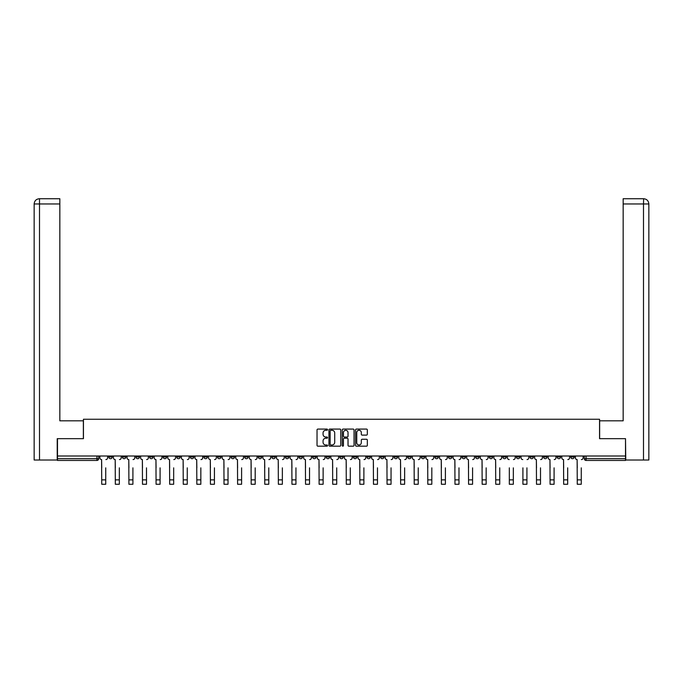 <?xml version="1.0" encoding="UTF-8"?>
<svg xmlns="http://www.w3.org/2000/svg" width="683" height="683" viewBox="0 0 683 683"><rect width="100%" height="100%" fill="white"/><g stroke="black" fill="none" stroke-linecap="round" stroke-linejoin="round"><path stroke-width="1.02" d="M327.567 429.675A0.598 0.598 0 0 0 326.969 429.078L317.885 429.078A0.854 0.854 0 0 0 317.032 429.931L317.032 445.325A0.854 0.854 0 0 0 317.885 446.178L326.969 446.178A0.598 0.598 0 0 0 327.567 445.581A0.598 0.598 0 0 0 326.969 444.983L325.791 444.983A2.732 2.732 0 0 1 323.059 442.243L323.059 440.962A2.732 2.732 0 0 1 325.791 438.23L326.969 438.23A0.598 0.598 0 0 0 327.567 437.632A0.598 0.598 0 0 0 326.969 437.026L325.791 437.026A2.732 2.732 0 0 1 323.059 434.294L323.059 433.013A2.732 2.732 0 0 1 325.791 430.273L326.969 430.273A0.598 0.598 0 0 0 327.567 429.675M557.14 456.005L557.14 456.961L560.623 456.961A1.742 1.742 0 0 1 558.882 458.703A1.742 1.742 0 0 1 557.14 456.961L557.14 456.005M475.624 456.005L475.624 456.961L479.107 456.961A1.742 1.742 0 0 1 477.366 458.703A1.742 1.742 0 0 1 475.624 456.961L475.624 456.005M462.032 456.005L462.032 456.961L465.516 456.961A1.742 1.742 0 0 1 463.774 458.703A1.742 1.742 0 0 1 462.032 456.961L462.032 456.005M380.516 456.005L380.516 456.961L384 456.961A1.742 1.742 0 0 1 382.258 458.703A1.742 1.742 0 0 1 380.516 456.961L380.516 456.005M366.933 456.005L366.933 456.961L370.417 456.961A1.742 1.742 0 0 1 368.675 458.703A1.742 1.742 0 0 1 366.933 456.961L366.933 456.005M353.342 456.005L353.342 456.961L356.825 456.961A1.742 1.742 0 0 1 355.083 458.703A1.742 1.742 0 0 1 353.342 456.961L353.342 456.005M326.175 456.005L326.175 456.961L329.658 456.961A1.742 1.742 0 0 1 327.917 458.703A1.742 1.742 0 0 1 326.175 456.961L326.175 456.005M299 456.961L299 456.005L299 456.961A1.742 1.742 0 0 0 300.742 458.703A1.742 1.742 0 0 1 299 456.961L302.484 456.961A1.742 1.742 0 0 1 300.742 458.703A1.742 1.742 0 0 0 302.484 456.961L302.484 456.005L302.484 456.961M285.409 456.961L285.409 456.005L285.409 456.961A1.742 1.742 0 0 0 287.15 458.703A1.742 1.742 0 0 1 285.409 456.961L288.892 456.961A1.742 1.742 0 0 1 287.15 458.703M271.825 456.961L271.825 456.005L271.825 456.961A1.742 1.742 0 0 0 273.567 458.703A1.742 1.742 0 0 1 271.825 456.961L275.309 456.961A1.742 1.742 0 0 1 273.567 458.703A1.742 1.742 0 0 0 275.309 456.961L275.309 456.005L275.309 456.961M258.242 456.005L258.242 456.961L261.726 456.961A1.742 1.742 0 0 1 259.984 458.703A1.742 1.742 0 0 1 258.242 456.961L258.242 456.005M244.651 456.005L244.651 456.961L248.134 456.961A1.742 1.742 0 0 1 246.392 458.703A1.742 1.742 0 0 1 244.651 456.961L244.651 456.005M231.067 456.005L231.067 456.961L234.551 456.961A1.742 1.742 0 0 1 232.809 458.703A1.742 1.742 0 0 1 231.067 456.961L231.067 456.005M217.484 456.961L217.484 456.005L217.484 456.961A1.742 1.742 0 0 0 219.226 458.703A1.742 1.742 0 0 1 217.484 456.961L220.968 456.961A1.742 1.742 0 0 1 219.226 458.703M190.309 456.961L190.309 456.005L190.309 456.961A1.742 1.742 0 0 0 192.051 458.703A1.742 1.742 0 0 1 190.309 456.961L193.793 456.961A1.742 1.742 0 0 1 192.051 458.703A1.742 1.742 0 0 0 193.793 456.961L193.793 456.005L193.793 456.961M176.718 456.961L176.718 456.005L176.718 456.961A1.742 1.742 0 0 0 178.459 458.703A1.742 1.742 0 0 1 176.718 456.961L180.201 456.961A1.742 1.742 0 0 1 178.459 458.703A1.742 1.742 0 0 0 180.201 456.961L180.201 456.005L180.201 456.961M163.135 456.961L163.135 456.005L163.135 456.961A1.742 1.742 0 0 0 164.876 458.703A1.742 1.742 0 0 1 163.135 456.961L166.618 456.961A1.742 1.742 0 0 1 164.876 458.703A1.742 1.742 0 0 0 166.618 456.961L166.618 456.005L166.618 456.961M149.551 456.961L149.551 456.005L149.551 456.961A1.742 1.742 0 0 0 151.293 458.703A1.742 1.742 0 0 1 149.551 456.961L153.035 456.961A1.742 1.742 0 0 1 151.293 458.703M135.96 456.961L135.96 456.005L135.96 456.961A1.742 1.742 0 0 0 137.701 458.703A1.742 1.742 0 0 1 135.96 456.961L139.443 456.961A1.742 1.742 0 0 1 137.701 458.703A1.742 1.742 0 0 0 139.443 456.961L139.443 456.005L139.443 456.961M122.377 456.961L122.377 456.005L122.377 456.961A1.742 1.742 0 0 0 124.118 458.703A1.742 1.742 0 0 1 122.377 456.961L125.86 456.961A1.742 1.742 0 0 1 124.118 458.703A1.742 1.742 0 0 0 125.86 456.961L125.86 456.005L125.86 456.961M366.481 435.105A0.854 0.854 0 0 0 367.334 434.251L367.334 429.931A0.854 0.854 0 0 0 366.481 429.078L356.398 429.078A0.854 0.854 0 0 0 355.544 429.931L355.544 445.325A0.854 0.854 0 0 0 356.398 446.178L366.481 446.178A0.854 0.854 0 0 0 367.334 445.325L367.334 440.108A0.854 0.854 0 0 0 366.481 439.254L362.169 439.254A0.854 0.854 0 0 0 361.316 440.108L361.316 442.695A2.288 2.288 0 0 1 359.027 444.983A2.288 2.288 0 0 1 356.739 442.695L356.739 432.561A2.288 2.288 0 0 1 359.027 430.273A2.288 2.288 0 0 1 361.316 432.561L361.316 434.251A0.854 0.854 0 0 0 362.169 435.105L366.481 435.105M39.503 460.009L34.15 460.009L34.15 203.961C34.466 200.785 36.199 199.043 39.366 198.736L59.839 198.736L59.839 203.961L39.503 203.961L39.503 460.009L57.227 460.009L57.227 438.674L83.446 438.674L83.446 419.251L599.554 419.251L599.554 438.674L625.508 438.674L625.508 456.005L57.492 456.005L57.492 458.703L98.685 458.703L98.685 456.005M57.492 438.674L57.492 456.005M340.749 429.931A0.854 0.854 0 0 0 339.895 429.078L329.812 429.078A0.854 0.854 0 0 0 328.958 429.931L328.958 445.325A0.854 0.854 0 0 0 329.812 446.178L339.895 446.178A0.854 0.854 0 0 0 340.749 445.325L340.749 429.931M343.105 429.078L353.188 429.078A0.854 0.854 0 0 1 354.042 429.931L354.042 445.325A0.854 0.854 0 0 1 353.188 446.178L348.876 446.178A0.854 0.854 0 0 1 348.023 445.325L348.023 439.084A0.854 0.854 0 0 0 347.16 438.23L344.3 438.23A0.854 0.854 0 0 0 343.447 439.084L343.447 445.581A0.598 0.598 0 0 1 342.849 446.178A0.598 0.598 0 0 1 342.251 445.581L342.251 429.931A0.854 0.854 0 0 1 343.105 429.078M584.315 456.005L584.315 458.703L625.508 458.703L625.508 460.444L586.057 460.444A1.742 1.742 0 0 1 584.315 458.703A1.742 1.742 0 0 0 586.057 460.444L586.057 456.005M625.508 456.005L625.508 458.703M98.685 458.703A1.742 1.742 0 0 1 96.943 460.444L57.492 460.444L57.492 458.703M574.215 456.005L574.215 456.961A1.742 1.742 0 0 1 572.474 458.703A1.742 1.742 0 0 1 570.732 456.961L574.215 456.961M570.732 456.005L570.732 456.961M560.623 456.005L560.623 456.961A1.742 1.742 0 0 1 558.882 458.703M547.04 456.005L547.04 456.961A1.742 1.742 0 0 1 545.299 458.703A1.742 1.742 0 0 1 543.557 456.961L547.04 456.961M543.557 456.005L543.557 456.961M533.449 456.005L533.449 456.961A1.742 1.742 0 0 1 531.707 458.703A1.742 1.742 0 0 1 529.965 456.961L533.449 456.961M529.965 456.005L529.965 456.961M519.865 456.005L519.865 456.961A1.742 1.742 0 0 1 518.124 458.703A1.742 1.742 0 0 1 516.382 456.961A1.742 1.742 0 0 0 518.124 458.703M516.382 456.005L516.382 456.961L519.865 456.961M506.282 456.005L506.282 456.961A1.742 1.742 0 0 1 504.541 458.703A1.742 1.742 0 0 1 502.799 456.961L506.282 456.961M502.799 456.005L502.799 456.961M492.691 456.005L492.691 456.961A1.742 1.742 0 0 1 490.949 458.703A1.742 1.742 0 0 1 489.207 456.961L492.691 456.961M489.207 456.005L489.207 456.961M479.107 456.005L479.107 456.961M465.516 456.005L465.516 456.961L465.516 456.005M451.933 456.005L451.933 456.961A1.742 1.742 0 0 1 450.191 458.703A1.742 1.742 0 0 1 448.449 456.961L451.933 456.961M448.449 456.005L448.449 456.961M438.349 456.005L438.349 456.961A1.742 1.742 0 0 1 436.608 458.703A1.742 1.742 0 0 1 434.866 456.961L438.349 456.961M434.866 456.005L434.866 456.961M424.758 456.005L424.758 456.961A1.742 1.742 0 0 1 423.016 458.703A1.742 1.742 0 0 1 421.274 456.961L424.758 456.961M421.274 456.005L421.274 456.961M411.175 456.005L411.175 456.961A1.742 1.742 0 0 1 409.433 458.703A1.742 1.742 0 0 1 407.691 456.961L411.175 456.961M407.691 456.005L407.691 456.961M397.591 456.005L397.591 456.961A1.742 1.742 0 0 1 395.85 458.703A1.742 1.742 0 0 1 394.108 456.961L397.591 456.961M394.108 456.005L394.108 456.961M384 456.005L384 456.961A1.742 1.742 0 0 1 382.258 458.703M370.417 456.005L370.417 456.961M356.825 456.961L356.825 456.005L356.825 456.961A1.742 1.742 0 0 1 355.083 458.703M343.242 456.005L343.242 456.961A1.742 1.742 0 0 1 341.5 458.703A1.742 1.742 0 0 1 339.758 456.961A1.742 1.742 0 0 0 341.5 458.703A1.742 1.742 0 0 0 343.242 456.961L339.758 456.961L339.758 456.005M329.658 456.961L329.658 456.005L329.658 456.961A1.742 1.742 0 0 1 327.917 458.703M316.067 456.005L316.067 456.961A1.742 1.742 0 0 1 314.325 458.703A1.742 1.742 0 0 1 312.583 456.961A1.742 1.742 0 0 0 314.325 458.703M312.583 456.005L312.583 456.961L316.067 456.961M288.892 456.005L288.892 456.961L288.892 456.005M261.726 456.961L261.726 456.005L261.726 456.961A1.742 1.742 0 0 1 259.984 458.703M248.134 456.961L248.134 456.005L248.134 456.961A1.742 1.742 0 0 1 246.392 458.703M234.551 456.961L234.551 456.005L234.551 456.961A1.742 1.742 0 0 1 232.809 458.703M220.968 456.005L220.968 456.961L220.968 456.005M207.376 456.961L207.376 456.005L207.376 456.961A1.742 1.742 0 0 1 205.634 458.703A1.742 1.742 0 0 1 203.893 456.961L207.376 456.961A1.742 1.742 0 0 1 205.634 458.703M203.893 456.005L203.893 456.961M153.035 456.005L153.035 456.961L153.035 456.005M112.268 456.005L112.268 456.961A1.742 1.742 0 0 1 110.526 458.703A1.742 1.742 0 0 1 108.785 456.961A1.742 1.742 0 0 0 110.526 458.703A1.742 1.742 0 0 0 112.268 456.961L112.268 456.005M108.785 456.005L108.785 456.961L112.268 456.961M330.751 430.273A0.598 0.598 0 0 0 330.154 430.879L330.154 444.385A0.598 0.598 0 0 0 330.751 444.983L331.989 444.983A2.732 2.732 0 0 0 334.721 442.243L334.721 433.013A2.732 2.732 0 0 0 331.989 430.273L330.751 430.273M348.023 432.604A2.288 2.288 0 0 0 345.735 430.316A2.288 2.288 0 0 0 343.447 432.604L343.447 436.172A0.854 0.854 0 0 0 344.3 437.026L347.16 437.026A0.854 0.854 0 0 0 348.023 436.172L348.023 432.604M99.863 457.832L99.863 456.005L99.863 457.832A1.742 1.742 0 0 0 101.605 459.574L101.733 467.846M101.605 459.574L101.733 484.264L105.737 484.264L105.737 467.846M107.615 457.832L107.615 456.005L107.615 457.832A1.742 1.742 0 0 1 105.874 459.574M105.737 484.264L101.733 484.264M113.446 457.832L113.446 456.005L113.446 457.832A1.742 1.742 0 0 0 115.188 459.574L115.325 467.846M115.188 459.574L115.325 484.264L119.329 484.264L119.329 467.846M121.198 457.832L121.198 456.005L121.198 457.832A1.742 1.742 0 0 1 119.457 459.574M127.038 457.832L127.038 456.005L127.038 457.832A1.742 1.742 0 0 0 128.78 459.574L128.908 467.846M128.78 459.574L128.908 484.264L132.912 484.264L132.912 467.846M134.782 457.832L134.782 456.005L134.782 457.832A1.742 1.742 0 0 1 133.04 459.574M83.36 438.674L83.36 420.822L59.839 420.822L59.839 203.961M39.503 198.736L39.503 203.961L34.15 203.961L34.15 407.76L34.15 203.961C34.457 200.785 36.199 199.043 39.375 198.736M599.64 438.674L599.64 420.822L623.161 420.822L623.161 198.736L643.625 198.736L643.497 203.961L623.161 203.961M648.85 407.76L648.85 203.961L648.85 460.009L625.773 460.009L625.508 438.674M643.497 460.009L643.497 203.961L648.85 203.961C648.534 200.785 646.801 199.043 643.634 198.736M119.329 484.264L115.325 484.264M132.912 484.264L128.908 484.264M140.621 457.832L140.621 456.005L140.621 457.832A1.742 1.742 0 0 0 142.363 459.574L142.491 467.846M142.363 459.574L142.491 484.264L146.504 484.264L146.504 467.846M148.373 457.832L148.373 456.005L148.373 457.832A1.742 1.742 0 0 1 146.632 459.574M154.204 457.832L154.204 456.005L154.204 457.832A1.742 1.742 0 0 0 155.946 459.574L156.083 467.846M155.946 459.574L156.083 484.264L160.087 484.264L160.087 467.846M161.956 457.832L161.956 456.005L161.956 457.832A1.742 1.742 0 0 1 160.215 459.574M167.796 457.832L167.796 456.005L167.796 457.832A1.742 1.742 0 0 0 169.538 459.574L169.666 467.846M169.538 459.574L169.666 484.264L173.67 484.264L173.67 467.846M175.548 457.832L175.548 456.005L175.548 457.832A1.742 1.742 0 0 1 173.806 459.574M146.504 484.264L142.491 484.264M160.087 484.264L156.083 484.264M173.67 484.264L169.666 484.264M181.379 457.832L181.379 456.005L181.379 457.832A1.742 1.742 0 0 0 183.121 459.574L183.249 467.846M183.121 459.574L183.249 484.264L187.262 484.264L187.262 467.846M189.131 457.832L189.131 456.005L189.131 457.832A1.742 1.742 0 0 1 187.39 459.574M187.262 484.264L183.249 484.264M194.962 457.832L194.962 456.005L194.962 457.832A1.742 1.742 0 0 0 196.713 459.574L196.841 467.846M196.713 459.574L196.841 484.264L200.845 484.264L200.845 467.846M202.714 457.832L202.714 456.005L202.714 457.832A1.742 1.742 0 0 1 200.973 459.574M200.845 484.264L196.841 484.264M208.554 457.832L208.554 456.005L208.554 457.832A1.742 1.742 0 0 0 210.296 459.574L210.424 467.846M210.296 459.574L210.424 484.264L214.428 484.264L214.428 467.846M216.306 457.832L216.306 456.005L216.306 457.832A1.742 1.742 0 0 1 214.564 459.574M214.428 484.264L210.424 484.264M222.137 457.832L222.137 456.005L222.137 457.832A1.742 1.742 0 0 0 223.879 459.574L224.015 467.846M223.879 459.574L224.015 484.264L228.02 484.264L228.02 467.846M229.889 457.832L229.889 456.005L229.889 457.832A1.742 1.742 0 0 1 228.148 459.574M228.02 484.264L224.015 484.264M235.729 457.832L235.729 456.005L235.729 457.832A1.742 1.742 0 0 0 237.471 459.574L237.599 467.846M237.471 459.574L237.599 484.264L241.603 484.264L241.603 467.846M243.481 457.832L243.481 456.005L243.481 457.832A1.742 1.742 0 0 1 241.739 459.574M241.603 484.264L237.599 484.264M249.312 457.832L249.312 456.005L249.312 457.832A1.742 1.742 0 0 0 251.054 459.574L251.182 467.846M251.054 459.574L251.182 484.264L255.194 484.264L255.194 467.846M257.064 457.832L257.064 456.005L257.064 457.832A1.742 1.742 0 0 1 255.322 459.574M255.194 484.264L251.182 484.264M262.895 457.832L262.895 456.005L262.895 457.832A1.742 1.742 0 0 0 264.637 459.574L264.773 467.846M264.637 459.574L264.773 484.264L268.778 484.264L268.778 467.846M270.647 457.832L270.647 456.005L270.647 457.832A1.742 1.742 0 0 1 268.906 459.574M268.778 484.264L264.773 484.264M276.487 457.832L276.487 456.005L276.487 457.832A1.742 1.742 0 0 0 278.229 459.574L278.357 467.846M278.229 459.574L278.357 484.264L282.361 484.264L282.361 467.846M284.239 457.832L284.239 456.005L284.239 457.832A1.742 1.742 0 0 1 282.497 459.574M282.361 484.264L278.357 484.264M290.07 457.832L290.07 456.005L290.07 457.832A1.742 1.742 0 0 0 291.812 459.574L291.948 467.846M291.812 459.574L291.948 484.264L295.952 484.264L295.952 467.846M297.822 457.832L297.822 456.005L297.822 457.832A1.742 1.742 0 0 1 296.081 459.574M295.952 484.264L291.948 484.264M303.662 457.832L303.662 456.005L303.662 457.832A1.742 1.742 0 0 0 305.403 459.574L305.532 467.846M305.403 459.574L305.532 484.264L309.536 484.264L309.536 467.846M311.405 457.832L311.405 456.005L311.405 457.832A1.742 1.742 0 0 1 309.664 459.574M309.536 484.264L305.532 484.264M317.245 457.832L317.245 456.005L317.245 457.832A1.742 1.742 0 0 0 318.987 459.574L319.115 467.846M318.987 459.574L319.115 484.264L323.127 484.264L323.127 467.846M324.997 457.832L324.997 456.005L324.997 457.832A1.742 1.742 0 0 1 323.255 459.574M323.127 484.264L319.115 484.264M330.828 457.832L330.828 456.005L330.828 457.832A1.742 1.742 0 0 0 332.57 459.574L332.706 467.846M332.57 459.574L332.706 484.264L336.71 484.264L336.71 467.846M338.58 457.832L338.58 456.005L338.58 457.832A1.742 1.742 0 0 1 336.839 459.574M336.71 484.264L332.706 484.264M344.42 457.832L344.42 456.005L344.42 457.832A1.742 1.742 0 0 0 346.161 459.574L346.29 467.846M346.161 459.574L346.29 484.264L350.294 484.264L350.294 467.846M352.172 457.832L352.172 456.005L352.172 457.832A1.742 1.742 0 0 1 350.43 459.574M350.294 484.264L346.29 484.264M358.003 457.832L358.003 456.005L358.003 457.832A1.742 1.742 0 0 0 359.745 459.574L359.873 467.846M359.745 459.574L359.873 484.264L363.885 484.264L363.885 467.846M365.755 457.832L365.755 456.005L365.755 457.832A1.742 1.742 0 0 1 364.013 459.574M363.885 484.264L359.873 484.264M371.595 457.832L371.595 456.005L371.595 457.832A1.742 1.742 0 0 0 373.336 459.574L373.464 467.846M373.336 459.574L373.464 484.264L377.468 484.264L377.468 467.846M379.338 457.832L379.338 456.005L379.338 457.832A1.742 1.742 0 0 1 377.597 459.574M377.468 484.264L373.464 484.264M385.178 457.832L385.178 456.005L385.178 457.832A1.742 1.742 0 0 0 386.919 459.574L387.048 467.846M386.919 459.574L387.048 484.264L391.052 484.264L391.052 467.846M392.93 457.832L392.93 456.005L392.93 457.832A1.742 1.742 0 0 1 391.188 459.574M391.052 484.264L387.048 484.264M398.761 457.832L398.761 456.005L398.761 457.832A1.742 1.742 0 0 0 400.503 459.574L400.639 467.846M400.503 459.574L400.639 484.264L404.643 484.264L404.643 467.846M406.513 457.832L406.513 456.005L406.513 457.832A1.742 1.742 0 0 1 404.771 459.574M404.643 484.264L400.639 484.264M412.353 457.832L412.353 456.005L412.353 457.832A1.742 1.742 0 0 0 414.094 459.574L414.222 467.846M414.094 459.574L414.222 484.264L418.227 484.264L418.227 467.846M420.105 457.832L420.105 456.005L420.105 457.832A1.742 1.742 0 0 1 418.363 459.574M418.227 484.264L414.222 484.264M425.936 457.832L425.936 456.005L425.936 457.832A1.742 1.742 0 0 0 427.678 459.574L427.806 467.846M427.678 459.574L427.806 484.264L431.818 484.264L431.818 467.846M433.688 457.832L433.688 456.005L433.688 457.832A1.742 1.742 0 0 1 431.946 459.574M431.818 484.264L427.806 484.264M439.519 457.832L439.519 456.005L439.519 457.832A1.742 1.742 0 0 0 441.261 459.574L441.397 467.846M441.261 459.574L441.397 484.264L445.401 484.264L445.401 467.846M447.271 457.832L447.271 456.005L447.271 457.832A1.742 1.742 0 0 1 445.529 459.574M445.401 484.264L441.397 484.264M453.111 457.832L453.111 456.005L453.111 457.832A1.742 1.742 0 0 0 454.852 459.574L454.98 467.846M454.852 459.574L454.98 484.264L458.985 484.264L458.985 467.846M460.863 457.832L460.863 456.005L460.863 457.832A1.742 1.742 0 0 1 459.121 459.574M458.985 484.264L454.98 484.264M466.694 457.832L466.694 456.005L466.694 457.832A1.742 1.742 0 0 0 468.436 459.574L468.572 467.846M468.436 459.574L468.572 484.264L472.576 484.264L472.576 467.846M474.446 457.832L474.446 456.005L474.446 457.832A1.742 1.742 0 0 1 472.704 459.574M472.576 484.264L468.572 484.264M480.286 457.832L480.286 456.005L480.286 457.832A1.742 1.742 0 0 0 482.027 459.574L482.155 467.846M482.027 459.574L482.155 484.264L486.159 484.264L486.159 467.846M488.038 457.832L488.038 456.005L488.038 457.832A1.742 1.742 0 0 1 486.287 459.574M486.159 484.264L482.155 484.264M493.869 457.832L493.869 456.005L493.869 457.832A1.742 1.742 0 0 0 495.61 459.574L495.738 467.846M495.61 459.574L495.738 484.264L499.751 484.264L499.751 467.846M501.621 457.832L501.621 456.005L501.621 457.832A1.742 1.742 0 0 1 499.879 459.574M499.751 484.264L495.738 484.264M509.33 484.264L513.334 484.264L509.33 484.264L509.33 467.846M509.194 459.574L509.194 459.574A1.742 1.742 0 0 1 507.452 457.832L507.452 456.005L507.452 457.832M513.334 467.846L513.334 484.264M513.462 459.574A1.742 1.742 0 0 0 515.204 457.832L515.204 456.005L515.204 457.832M522.913 484.264L526.917 484.264L522.913 484.264L522.913 467.846M522.785 459.574L522.785 459.574A1.742 1.742 0 0 1 521.044 457.832L521.044 456.005L521.044 457.832M526.917 467.846L526.917 484.264M527.054 459.574A1.742 1.742 0 0 0 528.796 457.832L528.796 456.005L528.796 457.832M534.627 457.832L534.627 456.005L534.627 457.832A1.742 1.742 0 0 0 536.368 459.574L536.496 467.846M536.368 459.574L536.496 484.264L540.509 484.264L540.509 467.846M542.379 457.832L542.379 456.005L542.379 457.832A1.742 1.742 0 0 1 540.637 459.574M540.509 484.264L536.496 484.264M548.218 457.832L548.218 456.005L548.218 457.832A1.742 1.742 0 0 0 549.96 459.574L550.088 467.846M549.96 459.574L550.088 484.264L554.092 484.264L554.092 467.846M555.962 457.832L555.962 456.005L555.962 457.832A1.742 1.742 0 0 1 554.22 459.574M554.092 484.264L550.088 484.264M561.802 457.832L561.802 456.005L561.802 457.832A1.742 1.742 0 0 0 563.543 459.574L563.671 467.846M563.543 459.574L563.671 484.264L567.675 484.264L567.675 467.846M569.554 457.832L569.554 456.005L569.554 457.832A1.742 1.742 0 0 1 567.812 459.574M567.675 484.264L563.671 484.264M575.385 457.832L575.385 456.005L575.385 457.832A1.742 1.742 0 0 0 577.126 459.574L577.263 467.846M577.126 459.574L577.263 484.264L581.267 484.264L581.267 467.846M583.137 457.832L583.137 456.005L583.137 457.832A1.742 1.742 0 0 1 581.395 459.574M581.267 484.264L577.263 484.264M96.943 456.005L96.943 460.444M105.737 479.867L101.733 479.867M34.15 203.961L34.15 407.76M119.329 479.867L115.325 479.867M132.912 479.867L128.908 479.867M146.504 479.867L142.491 479.867M160.087 479.867L156.083 479.867M173.67 479.867L169.666 479.867M187.262 479.867L183.249 479.867M200.845 479.867L196.841 479.867M214.428 479.867L210.424 479.867M228.02 479.867L224.015 479.867M241.603 479.867L237.599 479.867M255.194 479.867L251.182 479.867M268.778 479.867L264.773 479.867M282.361 479.867L278.357 479.867M295.952 479.867L291.948 479.867M309.536 479.867L305.532 479.867M323.127 479.867L319.115 479.867M336.71 479.867L332.706 479.867M350.294 479.867L346.29 479.867M363.885 479.867L359.873 479.867M377.468 479.867L373.464 479.867M391.052 479.867L387.048 479.867M404.643 479.867L400.639 479.867M418.227 479.867L414.222 479.867M431.818 479.867L427.806 479.867M445.401 479.867L441.397 479.867M458.985 479.867L454.98 479.867M472.576 479.867L468.572 479.867M486.159 479.867L482.155 479.867M499.751 479.867L495.738 479.867M513.334 479.867L509.33 479.867M526.917 479.867L522.913 479.867M540.509 479.867L536.496 479.867M554.092 479.867L550.088 479.867M567.675 479.867L563.671 479.867M581.267 479.867L577.263 479.867"/></g></svg>
